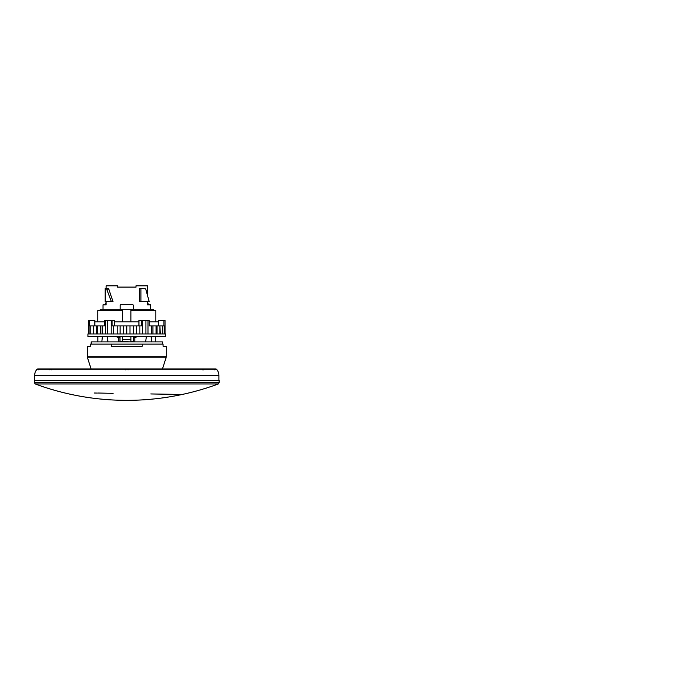 <?xml version="1.0" encoding="UTF-8"?>
<svg xmlns="http://www.w3.org/2000/svg" width="688" height="688" viewBox="0 0 688 688"><rect width="100%" height="100%" fill="white"/><g stroke="black" fill="none" stroke-linecap="round" stroke-linejoin="round"><path stroke-width="1.03" d="M122.688 341.884L122.688 339.373L130.875 339.373L130.875 341.489L133.575 341.489L133.575 336.604M119.987 336.604L119.987 341.489L130.875 341.884M140.945 301.636L139.458 301.636L139.458 288.435L140.945 288.435L140.945 301.636L149.21 301.636L145.779 289.218L144.919 288.435L140.945 288.435M153.304 310.606L153.304 309.29L100.25 309.29L100.25 310.606M147.43 301.636L147.43 304.801L150.534 304.801L150.534 309.29M106.133 288.435L106.133 285.795L117.545 285.795L117.545 287.111L136.018 287.111L136.018 285.795L147.43 285.795L147.43 294.774M120.185 309.29L120.185 305.197L120.71 304.664L132.853 304.664L133.377 305.197L132.853 304.664M133.377 309.29L133.377 305.197M130.875 309.29L130.875 321.821M130.875 336.604L130.875 339.373M122.688 309.29L122.688 321.821M122.688 336.604L122.688 339.373M106.133 301.636L106.133 304.801L103.028 304.801L103.028 309.29M120.185 305.197L120.71 304.664M111.413 301.619L113.021 301.636L111.413 301.636L106.7 289.158L108.816 289.209L108.05 288.435L105.952 288.435L106.7 289.158M105.952 288.435L105.161 288.435L105.161 301.636L111.413 301.636M155.815 321.821L155.815 310.606L130.875 310.606M122.688 310.606L97.748 310.606L97.748 321.821M90.489 344.129L163.073 344.129L163.073 346.236L166.238 346.236L166.238 356.797L87.324 356.797L87.324 346.236L90.489 346.236L90.489 344.129M111.293 344.129L111.293 346.236L142.27 346.236L142.27 344.129M113.021 301.636L108.816 289.209M91.212 344.129L91.212 341.884L162.351 341.884L162.351 344.129M97.816 336.604L97.816 341.884M102.392 336.604L101.815 341.884M155.746 336.604L155.746 341.884M151.171 336.604L151.747 341.884M137.505 336.604L134.865 337.567L134.865 341.884M146.406 336.604L145.581 341.884M134.865 337.567L133.773 337.266M118.697 341.884L118.697 337.567L119.789 337.266M107.156 336.604L107.982 341.884M118.697 337.567L116.057 336.604M134.358 337.051L135.588 336.604M119.205 337.051L117.975 336.604M104.395 321.821L94.815 321.821L94.815 320.505L88.511 320.505L88.511 333.964M165.051 333.964L165.051 320.505L158.747 320.505L158.747 321.821L149.167 321.821M147.98 333.964L147.98 320.505L138.933 320.505L138.933 321.821L114.629 321.821L114.629 325.914M145.916 333.964L145.916 320.505M142.399 333.964L142.399 320.505M111.164 333.964L111.164 320.505L104.395 320.505L104.395 325.914L89.087 325.914L89.087 333.964M107.646 333.964L107.646 320.505M105.582 333.964L105.582 320.505M165.645 333.964L87.918 333.964L87.918 336.604L165.645 336.604L165.645 333.964M113.692 333.964L113.692 325.914L112.049 325.914L112.049 320.505L114.629 320.505L114.629 321.821M151.386 333.964L151.386 325.914L149.167 325.914L149.167 320.505L147.98 320.505M112.049 320.505L111.164 320.505M97.464 333.964L97.464 325.914M100.654 333.964L100.654 325.914M102.177 333.964L102.177 325.914M117.218 333.964L117.218 325.914L113.692 325.914M120.133 333.964L120.133 325.914L117.218 325.914M123.556 333.964L123.556 325.914L120.133 325.914M126.781 333.964L126.781 325.914L123.556 325.914M129.998 333.964L129.998 325.914L126.781 325.914M133.429 333.964L133.429 325.914L129.998 325.914M136.344 333.964L136.344 325.914L133.429 325.914M139.87 333.964L139.87 325.914L136.344 325.914M139.87 325.914L141.513 325.914L141.513 320.505M152.908 333.964L152.908 325.914L151.386 325.914M156.099 333.964L156.099 325.914L152.908 325.914M157.053 333.964L157.053 325.914L156.099 325.914M159.926 333.964L159.926 325.914L157.053 325.914M160.27 333.964L159.926 325.914M162.746 333.964L162.746 325.914L160.27 325.914M164.475 333.964L164.475 325.914L162.746 325.914M163.899 325.914L163.899 320.505M89.664 325.914L89.664 320.505M90.816 333.964L90.816 325.914M96.509 333.964L96.509 325.914M93.293 333.964L93.293 325.914M93.637 333.964L93.637 325.914M94.815 321.821L94.815 325.914M138.933 321.821L138.933 325.914M158.747 321.821L158.747 325.914M91.1 368.94L87.324 357.192L166.238 357.192L162.463 368.94M113.202 356.797L114.629 356.797M114.629 357.192L140.361 356.797M141.375 356.797L158.567 356.797M94.996 356.797L112.187 356.797M91.805 356.797L93.989 356.797M159.573 356.797L161.757 356.797M141.375 357.192L140.361 357.192M159.573 357.192L158.567 357.192M94.996 357.192L93.989 357.192M113.202 357.192L112.187 357.192M203.605 369.903L204.525 368.94L203.201 368.94L204.577 368.94M202.281 369.903L203.201 368.94M128.045 369.903L128.045 368.94L50.31 368.94L51.23 369.903M125.414 369.903L125.405 368.94L215.817 368.94L214.768 369.903M38.795 369.903L37.745 368.94L71.354 368.94L50.362 368.94M49.906 369.903L48.986 368.94L50.31 368.94M219.162 380.533L34.4 380.533L34.4 382.734L219.162 382.734L219.162 380.533M182.208 368.94L204.568 368.94M203.192 368.94L128.071 368.94M173.557 368.94L129.146 368.94M124.416 368.94L101.471 368.94M147.43 304.801L148.032 304.801L148.032 303.477L147.43 303.477M106.133 302.445L105.531 303.477L105.531 304.801L106.133 304.801M105.531 303.477L106.133 303.477M36.954 369.301L216.608 369.301C218.113 371.047 218.87 373.077 218.896 375.381L34.667 375.381C34.692 373.077 35.449 371.047 36.954 369.301L37.745 368.94M35.26 383.973A263.943 263.943 0 0 0 218.302 383.973L35.26 383.973L34.4 382.734M125.405 368.94L84.099 368.94M216.608 369.301L215.817 368.94M218.896 375.381L218.896 380.533M34.667 375.381L34.667 380.533M218.302 383.973L219.162 382.734M97.842 393.029L113.107 393.33M150.81 393.949L182.174 394.473M97.275 393.072L94.29 393.02M147.43 302.445L148.032 303.477"/></g></svg>
